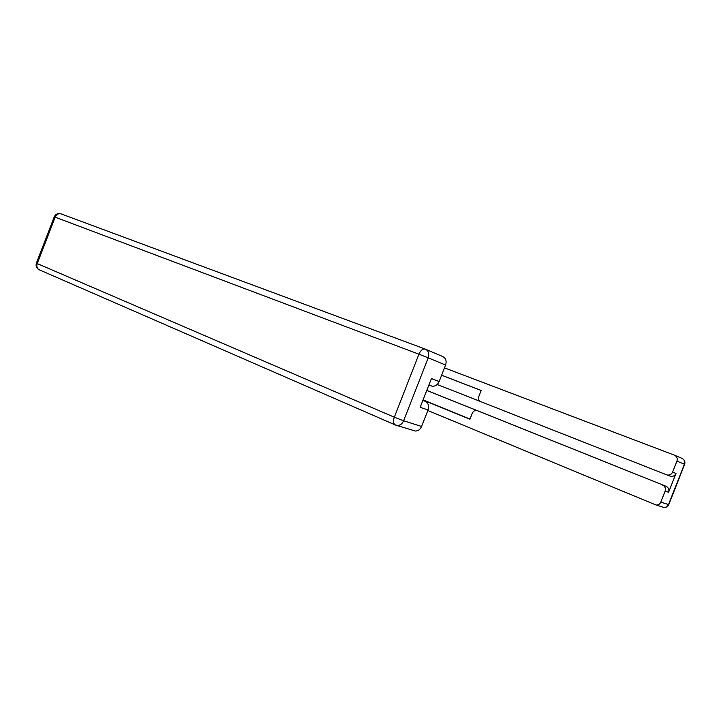 <?xml version="1.0" encoding="UTF-8"?>
<svg xmlns="http://www.w3.org/2000/svg" width="721" height="721" viewBox="0 0 721 721"><rect width="100%" height="100%" fill="white"/><g stroke="black" fill="none" stroke-linecap="round" stroke-linejoin="round"><path stroke-width="1.08" d="M426.769 390.431L666.069 486.287C668.52 487.567 669.358 489.568 668.583 492.29L676.001 473.445C674.91 475.698 673.144 476.653 670.719 476.302L667.331 475.013M477.086 410.7L476.761 410.591C474.778 410.249 473.282 411.123 472.282 413.214L469.939 419.216L423.02 400.038M427.841 410.51L656.146 505.042C658.309 505.115 659.859 504.141 660.797 502.122L665.132 491.109C665.907 488.369 665.068 486.36 662.608 485.071M670.079 476.103L667.295 475.004C669.728 475.355 671.503 474.4 672.603 472.129L676.938 461.107C677.713 458.367 676.866 456.384 674.387 455.14L444.496 367.872M666.655 474.806L480.646 401.606C478.726 400.588 478.122 398.875 478.834 396.469L481.186 390.467L441.631 375.208M426.778 390.394L666.069 486.287M480.249 401.417L437.196 384.482M481.168 390.494L441.622 375.244M423.074 399.885L469.993 419.063M425.705 349.288L442.676 356.507C445.83 358.13 446.804 360.978 445.596 365.051L439.152 381.553C437.548 384.978 435.169 386.51 432.005 386.159L428.878 385.041M422.857 400.443L425.192 401.264C428.301 402.994 429.256 405.896 428.049 409.979L421.605 426.462C420.244 429.491 418.153 431.023 415.341 431.032L413.71 430.644M439.152 381.553L431.41 378.552L420.181 407.284L428.049 409.979M425.192 401.264L422.903 400.326M672.603 472.129L676.001 473.445M668.583 492.29L665.132 491.109M660.797 502.122L668.511 504.565L684.4 464.207L676.938 461.107M674.712 455.275L681.868 458.322C684.319 459.547 685.157 461.512 684.4 464.207L684.644 464.315C685.383 461.791 684.58 459.854 682.237 458.484M668.782 504.61L668.511 504.565C667.592 506.548 666.06 507.503 663.915 507.431L662.969 507.133M445.596 365.051L428.22 357.841C429.464 353.66 428.481 350.748 425.291 349.108C422.857 348.54 420.74 350.235 418.919 354.191L55.166 217.165L37.24 263.58L394.315 417.207L418.919 354.191L428.22 357.841L403.634 420.776L421.605 426.462M60.943 213.84C57.851 213.083 55.616 214.083 54.255 216.832L55.166 217.165C56.571 214.281 58.599 213.209 61.231 213.939L425.084 349.027M403.634 420.776L394.315 417.207C393.107 420.749 393.315 423.263 394.955 424.759L397.271 425.48C400.119 425.453 402.237 423.885 403.634 420.776M39.304 269.816L395.622 425.084L415.341 431.032M38.844 269.618C36.951 268.221 36.41 266.202 37.24 263.58L36.365 263.165C35.59 265.86 36.42 268.014 38.844 269.618M36.383 263.12L54.255 216.832M656.146 505.042L663.915 507.431C666.204 507.557 667.817 506.629 668.773 504.637L684.644 464.306M667.295 475.004L670.719 476.302M432.005 386.159L428.896 384.987"/></g></svg>
